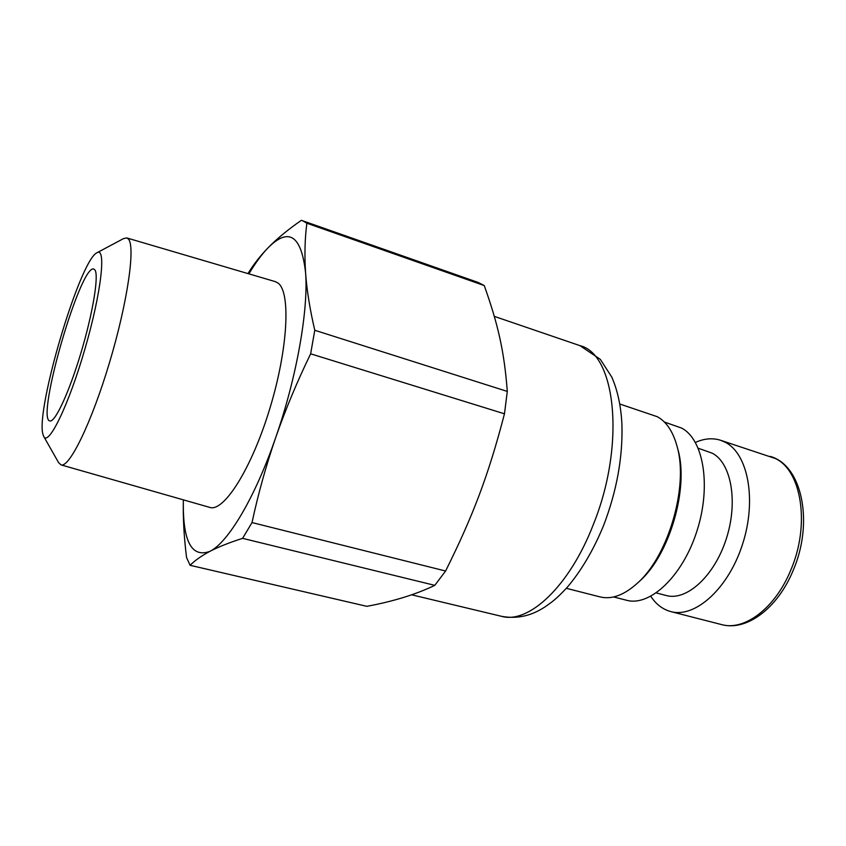 <?xml version="1.0" encoding="UTF-8"?>
<svg xmlns="http://www.w3.org/2000/svg" width="846" height="846" viewBox="0 0 846 846"><rect width="100%" height="100%" fill="white"/><g stroke="black" fill="none" stroke-linecap="round" stroke-linejoin="round"><path stroke-width="1.27" d="M650.796 596.335C656.073 604.33 662.735 609.406 670.783 611.584C694.915 618.405 728.279 588.858 742.513 544.348C757.001 499.944 748.023 453.551 725.149 442.215L720.475 440.237C712.512 437.763 704.168 438.492 695.433 442.426M656.337 592.93L666.193 595.51C686.37 601.273 714.119 576.464 726.132 539.314C738.368 502.238 731.356 463.143 712.385 453.255L698.288 448.264M613.625 596.948L626.558 600.258C649.77 606.857 682.468 576.496 696.882 531.203C711.549 486.006 703.502 439.159 681.548 428.065L664.353 422.017M638.328 582.334L640.253 580.568C669.694 554.193 688.845 488.142 678.09 450.104L677.403 447.576M566.355 588.319L600.1 596.916C611.87 599.772 624.496 595.013 637.979 582.651C668.509 555.314 688.454 486.556 677.286 447.132C673.257 431.946 666.606 421.816 657.331 416.718L619.801 404.028M445.599 571.008L434.802 585.347L242.612 538.352C229.329 542.582 218.437 546.918 209.924 551.349C228.008 542.635 254.953 497.86 275.69 437.604C266.12 465.406 258.231 493.726 252.013 522.564L445.599 571.008C473.242 515.457 488.533 474.976 504.47 413.81L310.641 353.808C297.009 381.906 285.356 409.834 275.69 437.604C296.639 377.739 308.557 309.71 305.575 272.655C306.812 290.189 309.89 309.403 314.786 330.278L507.293 391.423C504.269 351.09 497.892 323.87 484.24 285.557L306.855 223.228C304.867 238.657 304.433 255.132 305.575 272.655C301.324 235.378 288.867 227.045 268.214 247.645C261.922 254.138 255.481 262.873 248.893 273.861M247.994 273.596C253.208 264.84 259.955 256.19 268.214 247.645C277.065 238.604 288.116 229.499 301.366 220.32L478.011 282.395L484.24 285.557M507.293 391.423L504.47 413.81M190.107 565.308L186.554 557.525C183.994 536.924 182.926 517.699 183.36 499.849C182.556 541.006 191.408 558.18 209.924 551.349C201.496 555.811 194.887 560.464 190.107 565.308L366.826 606.328C393.157 601.464 415.809 594.463 434.802 585.347M302.456 220.647L306.855 223.228M314.786 330.278L310.641 353.808M252.013 522.564L242.612 538.352M43.865 436.673L58.564 462.572L60.954 464.866L209.723 507.389C223.682 512.443 251.484 469.001 269.747 408.819C288.158 348.711 290.887 291.606 277.879 282.966L275.204 281.602L126.773 237.927L123.527 238.593L97.248 252.605M42.935 434.262C35.543 409.76 79.609 261.012 96.814 252.827C106.501 246.006 101.499 292.06 84.981 348.816C68.568 405.615 48.159 447.196 43.622 436.25L42.935 434.262M94.985 270.043C98.982 275.701 92.849 313.263 80.952 352.856C69.108 392.502 54.937 422.831 49.851 420.938C35.595 419.056 80.835 263.064 93.885 269.091L94.985 270.043M60.954 464.866C69.224 468.314 91.495 423 109.568 362.395C127.714 301.842 135.614 245.943 128.317 238.963L126.773 237.927M593.353 524.488C569.506 586.542 528.496 624.242 501.445 616.3C521.199 619.959 535.55 613.086 545.236 606.741C552.491 601.569 555.357 599.92 566.968 587.632C581.276 570.786 593.501 550.037 603.632 525.408C616.882 490.606 622.963 456.745 621.895 423.825C620.953 405.953 617.58 390.387 611.795 377.115L600.353 359.381L579.933 345.644C615.677 353.924 625.85 444.351 593.353 524.488M720.475 440.237L775.148 458.437C801.564 470.228 810.468 525.017 790.65 570.405C775.095 608.433 744.205 631.201 721.501 624.57L670.783 611.584M678.09 450.104L677.286 447.132M640.253 580.568L637.979 582.651M411.642 594.801L501.445 616.3M494.307 316.372L579.933 345.644M721.501 624.57C746.616 631.518 777.664 608.168 793.062 570.659C813.873 522.902 802.431 465.374 770.272 456.406"/></g></svg>
